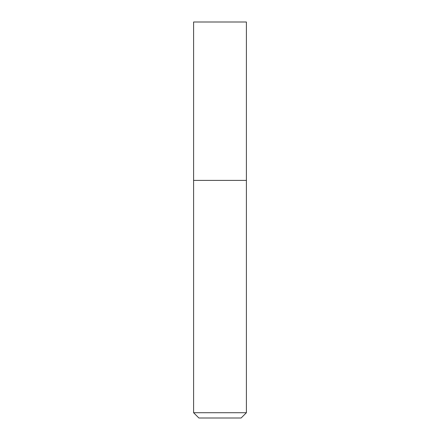 <?xml version="1.0" encoding="UTF-8"?>
<svg xmlns="http://www.w3.org/2000/svg" width="440" height="440" viewBox="0 0 440 440"><rect width="100%" height="100%" fill="white"/><g stroke="black" fill="none" stroke-linecap="round" stroke-linejoin="round"><path stroke-width="0.33" stroke-dasharray="2.2 1.65" d="M241.12 418L198.88 418M246.4 412.72L193.6 412.72M246.4 180.4L193.6 180.4L246.4 180.4M246.4 22L193.6 22"/><path stroke-width="0.66" d="M193.6 412.72L198.88 418L241.12 418L246.4 412.72L246.4 22L193.6 22L193.6 180.4L246.4 180.4L193.6 180.4L193.6 412.72L246.4 412.72"/></g></svg>
